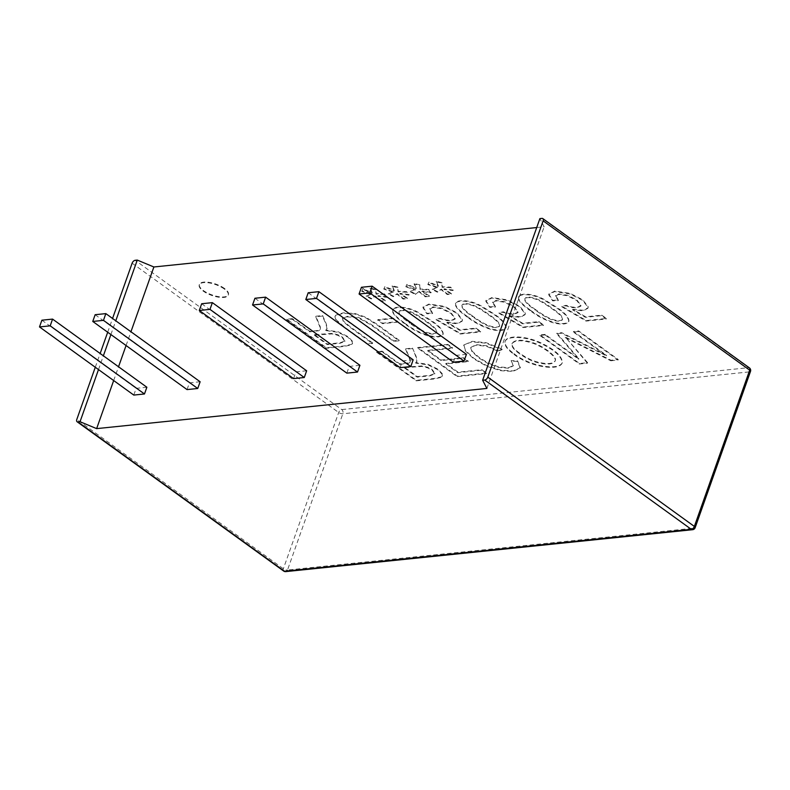 <?xml version="1.0" encoding="UTF-8"?>
<svg xmlns="http://www.w3.org/2000/svg" width="790" height="790" viewBox="0 0 790 790"><rect width="100%" height="100%" fill="white"/><g stroke="black" fill="none" stroke-linecap="round" stroke-linejoin="round"><path stroke-width="0.59" stroke-dasharray="3.95 2.96" d="M437.709 287.224L432.466 289.002L437.541 291.648L441.274 289.101L447.456 294.008L451.446 293.603L444.099 288.824L453.223 290.039L450.646 287.135L442.281 286.76L441.926 282.583L436.327 281.279L438.341 285.842L429 282.03L428.032 284.015L437.709 287.224L432.278 289.545L437.354 292.191L441.087 289.634L447.268 294.551L451.258 294.137L443.911 289.367L453.026 290.572L450.458 287.669L442.094 287.293L441.738 283.126L436.139 281.813L438.144 286.375L428.812 282.563L427.834 284.558L437.512 287.767M393.637 291.767L388.404 293.544L393.479 296.191L397.202 293.633L403.394 298.551L407.383 298.136L400.036 293.366L409.151 294.571L406.583 291.668L398.219 291.293L397.864 287.125L392.265 285.812L394.269 290.374L384.937 286.572L383.96 288.557L393.637 291.767L388.216 294.078L393.282 296.724L397.015 294.176L403.206 299.094L407.186 298.679L399.839 293.9L408.963 295.114L406.396 292.211L398.032 291.836L397.666 287.659L392.077 286.355L394.082 290.918L384.75 287.106L383.772 289.091L393.45 292.31M572.76 309.305L583.346 310.272L588.096 307.715L588.254 306.806L582.714 299.775L570.242 293.406L554.817 291.046L548.843 294.156L552.842 300.338L558.441 300.072L555.656 295.519L558.816 293.929L567.526 295.203L576.967 300.002L581.045 305.562L577.283 307.35L571.861 307.014L566.035 305.296L562.036 306.273L586.279 320.543L606.394 318.469L601.773 315.131L585.607 316.79L572.76 309.305L572.572 309.848L583.158 310.816L587.898 308.258L588.056 307.34L582.526 300.319L570.044 293.949L554.629 291.589L548.655 294.7L552.654 300.881L558.244 300.605L555.469 296.053L558.619 294.473L567.338 295.746L576.779 300.546L580.848 306.105L577.085 307.883L571.674 307.557L565.847 305.829L561.838 306.806L586.081 321.086L606.207 319.012L601.585 315.664L585.42 317.333L572.572 309.848M509.896 315.783L520.452 316.75L525.222 314.183L525.38 313.275L519.82 306.253L507.348 299.884L491.953 297.524L485.949 300.635L489.948 306.816L495.567 306.54L492.723 302.284L495.942 300.407L504.632 301.681L514.073 306.481L518.181 312.05L514.389 313.828L508.967 313.492L503.141 311.774L499.171 312.741L523.385 327.021L543.53 324.947L538.908 321.599L522.743 323.268L509.896 315.783L509.708 316.326L520.264 317.294L525.034 314.726L525.192 313.818L519.632 306.797L507.15 300.427L491.765 298.057L485.761 301.178L489.76 307.359L495.379 307.083L492.526 302.817L495.755 300.95L504.445 302.224L513.885 307.024L517.993 312.593L514.191 314.361L508.78 314.035L502.954 312.307L498.974 313.284L523.187 327.564L543.332 325.48L538.711 322.142L522.555 323.811L509.708 316.326M447.031 322.261L457.598 323.228L462.357 320.651L462.515 319.752L456.956 312.731L444.474 306.362L429.059 304.002L423.084 307.113L427.084 313.294L432.673 313.018L429.829 308.762L433.048 306.885L441.768 308.159L451.209 312.959L455.277 318.518L451.515 320.296L446.103 319.97L440.277 318.242L436.297 319.219L460.511 333.499L480.656 331.425L476.034 328.077L459.879 329.746L447.031 322.261L446.834 322.794L457.41 323.762L462.16 321.184L462.328 320.296L456.768 313.275L444.286 306.895L428.871 304.535L422.887 307.646L426.896 313.828L432.486 313.561L429.632 309.295L432.861 307.428L441.571 308.693L451.011 313.492L455.089 319.061L451.327 320.839L445.916 320.503L440.089 318.785L436.11 319.762L460.323 334.032L480.468 331.958L475.847 328.62L459.681 330.279L446.834 322.794M393.163 318.064L377.857 319.644L382.716 323.159L398.022 321.579L393.163 318.064L392.966 318.607L377.669 320.177L382.528 323.693L397.824 322.123L392.966 318.607M292.32 318.647L286.958 319.2L326.468 347.758L344.43 345.911L351.629 344.302L352.616 343.186L352.34 341.102L348.074 336.639L338.179 331.78L325.905 330.022L327.169 328.265L326.329 324.019L322.616 315.526L315.911 316.217L320.365 327.04L320.404 328.926L318.864 330.23L316.089 330.694L309.868 331.336L292.32 318.647L292.122 319.19L286.77 319.743L326.28 348.291L344.243 346.445L351.432 344.835L352.419 343.719L352.152 341.635L347.886 337.172L337.992 332.313L325.717 330.566L326.981 328.808L326.142 324.552L322.429 316.069L315.724 316.76L320.167 327.574L320.078 329.756L318.676 330.773L309.67 331.869L292.122 319.19M513.796 353.495C529.004 366.037 558.688 371.112 562.322 362.59C562.184 356.083 554.679 349.328 539.797 342.337C524.037 335.256 506.736 335.483 505.185 341.162C504.425 344.697 507.299 348.805 513.796 353.495L513.599 354.038C528.816 366.57 558.49 371.646 562.134 363.124C561.996 356.616 554.491 349.871 539.61 342.88C523.849 335.799 506.538 336.017 504.998 341.705C504.237 345.23 507.101 349.338 513.599 354.038M447.96 344.401L417.791 347.501L457.331 376.079L486.561 373.068L481.88 369.69L458.022 372.149L445.935 363.42L468.292 361.109L463.612 357.732L441.255 360.033L427.834 350.335L452.64 347.778L447.96 344.401L447.772 344.934L417.604 348.044L457.143 376.623L486.363 373.611L481.693 370.234L457.825 372.692L445.738 363.953L468.095 361.652L463.424 358.275L441.067 360.576L427.637 350.869L452.453 348.321L447.772 344.934M536.716 227.55L544.142 226.779L539.886 218.603M382.182 351.175L376.83 351.728L416.37 380.306L434.332 378.45L441.492 376.82L442.489 375.704L442.242 373.65L437.946 369.167L428.081 364.318L415.807 362.571L417.071 360.813L416.202 356.547L412.489 348.054L405.784 348.746L410.227 359.569L410.168 361.761L408.766 362.778L399.74 363.854L382.182 351.175L381.995 351.708L376.632 352.261L376.83 351.728M511.13 360.586L513.312 365.543L508.582 367.656L498.589 366.866L488.339 363.084L479.51 357.742L472.193 351.234L470.88 347.343L476.281 344.647L486.433 345.684L498.144 350.681L502.193 349.18L486.275 342.682L472.193 341.339L463.819 344.993L465.448 350.404L473.911 358.305L487.104 365.839L500.959 370.174L513.184 370.895L520.343 367.636L517.648 360.912L511.13 360.586L513.164 365.977L508.395 368.199L498.401 367.399L488.151 363.617L479.313 358.285L471.995 351.767L470.692 347.886L471.067 347.225L476.094 345.191L486.235 346.227L497.957 351.224L501.996 349.723L486.087 343.225L472.005 341.873L463.967 344.855L465.261 350.948L473.714 358.838L486.907 366.372L500.771 370.717L512.987 371.428L520.215 368.022L517.46 361.445L510.942 361.119M545.199 334.387L540.024 334.921L579.564 363.489L587.592 362.669L565.334 337.034L611.025 360.25L618.244 359.509L578.705 330.931L573.54 331.464L606.611 355.372L561.739 332.679L556.92 333.173L578.882 358.729L545.199 334.387L545.011 334.921L539.837 335.454L540.024 334.921M372.692 342.998L349.881 326.517L343.285 320.947L342.534 318.439L347.403 316.316L358.463 317.343L371.033 324.334L393.835 340.816L399.197 340.263L376.366 323.762L365.503 317.057L354.799 313.452L343.156 312.85L335.76 315.19L335.118 316.197L336.135 319.733L344.47 327.05L367.301 343.551L372.692 342.998L372.495 343.531L349.694 327.05L343.097 321.481L342.682 318.4L347.215 316.849L358.275 317.886L370.836 324.878L393.647 341.359L398.999 340.806L376.178 324.305L365.316 317.59L354.601 313.986L342.969 313.383L335.572 315.733L334.93 316.741L335.938 320.266L344.282 327.593L367.113 344.094L372.495 343.531M404.816 323.159C411.748 328.61 419.668 332.718 428.555 335.483C436.435 337.221 441.324 336.718 443.21 333.982C443.062 330.151 439.052 325.628 431.192 320.444L418.493 312.465C408.331 306.589 394.625 305.454 392.749 309.621C392.156 312.633 396.185 317.146 404.816 323.159L404.628 323.693C411.56 329.154 419.47 333.262 428.358 336.026C436.248 337.755 441.136 337.261 443.022 334.526C442.864 330.684 438.855 326.171 430.994 320.977L418.295 312.998C408.144 307.122 394.427 305.997 392.551 310.154C391.968 313.166 395.988 317.679 404.628 323.693M467.68 316.681C474.622 322.132 482.552 326.24 491.449 329.005C499.27 330.743 504.148 330.25 506.113 327.514C505.936 323.673 501.926 319.15 494.086 313.966L481.357 305.987C470.83 299.973 457.489 299.064 455.632 303.133C455.04 306.125 459.059 310.648 467.68 316.681L467.492 317.225C474.435 322.666 482.354 326.774 491.262 329.549C499.073 331.287 503.961 330.783 505.916 328.057C505.748 324.206 501.739 319.693 493.888 314.499L481.169 306.53C470.643 300.516 457.301 299.608 455.435 303.666C454.852 306.668 458.872 311.191 467.492 317.225M530.554 310.203C537.506 315.654 545.426 319.762 554.313 322.537C562.204 324.265 567.082 323.762 568.968 321.036C568.82 317.195 564.811 312.682 556.95 307.488L544.251 299.509C533.694 293.495 520.343 292.596 518.507 296.655C517.894 299.657 521.913 304.17 530.554 310.203L530.357 310.747C537.319 316.197 545.238 320.306 554.126 323.071C562.006 324.809 566.894 324.305 568.78 321.57C568.622 317.728 564.623 313.215 556.762 308.031L544.063 300.052C533.497 294.028 520.146 293.139 518.319 297.198C517.707 300.19 521.716 304.713 530.357 310.747M371.606 294.038L366.372 295.816L371.468 298.452L375.171 295.904L381.363 300.822L385.342 300.407L378.005 295.638L387.12 296.843L384.552 293.939L376.188 293.564L375.833 289.397L370.234 288.083L372.238 292.646L362.906 288.834L361.929 290.829L371.606 294.038L366.175 296.349L371.28 298.995L374.983 296.447L381.165 301.355L385.155 300.95L377.808 296.171L386.932 297.386L384.365 294.482L375.991 294.107L375.635 289.93L370.036 288.617L372.05 293.189L362.709 289.377L361.741 291.362L371.418 294.571M415.668 289.496L410.435 291.273L415.51 293.92L419.243 291.362L425.425 296.28L429.414 295.875L422.067 291.095L431.182 292.3L428.615 289.397L420.25 289.031L419.895 284.854L414.296 283.541L416.3 288.113L406.969 284.301L406.001 286.286L415.668 289.496L410.435 291.273M224.419 288.419A15.405 5.747 -160.5 0 0 209.311 282.385A15.405 5.747 -160.5 0 0 199.406 284.361A15.405 5.747 -160.5 0 0 212.006 294.917A15.405 5.747 -160.5 0 0 228.448 294.64A15.405 5.747 -160.5 0 0 224.419 288.419M432.278 289.545L432.466 289.002M437.354 292.191L437.541 291.648M410.247 291.816L415.323 294.453L415.51 293.92M415.323 294.453L419.243 291.362M419.046 291.905L425.237 296.823L425.425 296.28M393.282 296.724L393.479 296.191M397.015 294.176L397.202 293.633M403.206 299.094L403.394 298.551M388.216 294.078L388.404 293.544M371.28 298.995L371.468 298.452M374.983 296.447L375.171 295.904M381.165 301.355L381.363 300.822M366.175 296.349L366.372 295.816M558.244 300.605L558.441 300.072M565.847 305.829L566.035 305.296M561.838 306.806L562.036 306.273M552.654 300.881L552.842 300.338M535.699 309.7C528.046 304.506 524.461 300.783 524.945 298.531C526.249 296.507 530.12 296.625 536.558 298.897C540.251 300.279 545.347 303.33 551.855 308.031C559.478 313.196 563.063 316.909 562.608 319.16C561.216 321.135 557.543 321.105 551.598 319.081C547.48 317.521 542.177 314.4 535.699 309.7L535.501 310.233C527.848 305.039 524.274 301.326 524.758 299.074C526.051 297.05 529.922 297.168 536.37 299.43C540.064 300.822 545.159 303.864 551.667 308.574C559.29 313.739 562.875 317.442 562.411 319.703C561.019 321.678 557.355 321.649 551.41 319.624C547.292 318.064 541.989 314.934 535.501 310.233M522.555 323.811L522.743 323.268M538.711 322.142L538.908 321.599M543.332 325.48L543.53 324.947M523.187 327.564L523.385 327.021M498.974 313.284L499.171 312.741M502.954 312.307L503.141 311.774M495.379 307.083L495.567 306.54M489.76 307.359L489.948 306.816M472.825 316.178C465.182 310.974 461.577 307.251 462.041 305.019C463.345 302.985 467.216 303.103 473.664 305.375C477.377 306.767 482.483 309.808 488.99 314.509C496.574 319.654 500.159 323.367 499.744 325.638C498.283 327.613 494.599 327.583 488.704 325.559C484.596 323.999 479.303 320.868 472.825 316.178L472.637 316.711C464.984 311.517 461.39 307.794 461.854 305.552C463.147 303.528 467.028 303.646 473.477 305.908C477.18 307.3 482.285 310.351 488.803 315.052C496.387 320.197 499.971 323.9 499.557 326.171C498.095 328.156 494.412 328.126 488.516 326.102C484.408 324.542 479.115 321.412 472.637 316.711M432.486 313.561L432.673 313.018M440.089 318.785L440.277 318.242M436.11 319.762L436.297 319.219M426.896 313.828L427.084 313.294M409.931 322.656C401.814 316.918 398.229 313.196 399.187 311.487C400.481 309.463 404.352 309.581 410.8 311.843C414.503 313.235 419.599 316.286 426.096 320.987C434.046 326.517 437.621 330.22 436.84 332.116C435.448 334.091 431.784 334.061 425.84 332.037C421.722 330.477 416.419 327.346 409.931 322.656L409.743 323.189C401.616 317.452 398.032 313.729 398.999 312.03C400.293 310.006 404.164 310.124 410.612 312.386C414.306 313.778 419.411 316.82 425.909 321.53C433.848 327.05 437.433 330.763 436.653 332.649C435.26 334.624 431.597 334.604 425.652 332.57C421.524 331.02 416.231 327.89 409.743 323.189M397.824 322.123L398.022 321.579M382.528 323.693L382.716 323.159M377.669 320.177L377.857 319.644M367.113 344.094L367.301 343.551M398.999 340.806L399.197 340.263M393.647 341.359L393.835 340.816M314.41 334.614L332.412 333.37L337.903 334.753L342.524 337.212L345.003 340.905L340.293 342.732L327.465 344.055L314.41 334.614L314.223 335.157L332.225 333.913L337.705 335.296L342.337 337.745L344.815 341.448L340.095 343.275L327.277 344.588L314.223 335.157M309.67 331.869L309.868 331.336M327.277 344.588L327.465 344.055M315.724 316.76L315.911 316.217M539.837 335.454L579.376 364.032L587.405 363.203L587.592 362.669M587.405 363.203L565.334 337.034M565.146 337.577L610.838 360.793L611.025 360.25M579.376 364.032L579.564 363.489M519.287 352.893C513.707 348.904 511.327 345.655 512.137 343.146C515.248 339.572 521.815 339.305 531.828 342.337C542.533 345.536 557.562 356.478 555.291 360.596C552.99 364.111 546.601 364.466 536.124 361.652C530.85 360.092 525.231 357.179 519.287 352.893L519.099 353.426C513.52 349.437 511.13 346.198 511.95 343.69C515.06 340.115 521.617 339.838 531.64 342.87C542.345 346.069 557.365 357.011 555.103 361.129C552.803 364.644 546.413 365 535.936 362.195C530.653 360.635 525.044 357.712 519.099 353.426M501.996 349.723L502.193 349.18M517.46 361.445L517.648 360.912M497.957 351.224L498.144 350.681M376.632 352.261L416.172 380.839L416.37 380.306M416.172 380.839L434.144 378.993L441.304 377.363L442.301 376.238L442.045 374.184L437.749 369.7L427.884 364.862L415.619 363.114L415.807 362.571M415.619 363.114L416.873 361.356L416.014 357.08L412.489 348.054M146.861 387.238L136.166 388.344L133.786 395.079M41.89 320.197L136.166 388.344M306.648 370.787L295.954 371.883L293.574 378.617M201.667 303.745L295.954 371.883M413.17 359.815L402.475 360.912L400.096 367.646M308.189 292.764L402.475 360.912M466.436 354.325L455.741 355.431L453.351 362.166M361.455 287.284L455.741 355.431M359.914 365.296L349.219 366.402L346.83 373.137M254.933 298.255L349.219 366.402M200.127 381.758L189.432 382.854L187.042 389.589M95.146 314.716L189.432 382.854M98.503 369.572L103.372 355.806M110.896 334.555L115.775 320.789M113.671 380.543L118.54 366.767M126.064 345.516L130.942 331.751M95.284 367.251L100.162 353.486M107.687 332.235L112.555 318.469M486.897 388.433L544.142 226.779M404.312 367.162L422.304 365.918L427.795 367.301L432.426 369.75L434.905 373.443L430.185 375.28L417.367 376.593L404.312 367.162L404.115 367.696L422.117 366.451L427.607 367.844L432.229 370.293L434.707 373.986L429.997 375.813L417.169 377.136L404.115 367.696M417.604 348.044L417.791 347.501M412.301 348.588L405.596 349.279L410.04 360.102L409.971 362.304L408.578 363.311L399.543 364.397L381.995 351.708M224.222 288.962A15.405 5.747 -160.5 0 0 209.123 282.919A15.405 5.747 -160.5 0 0 199.218 284.904A15.405 5.747 -160.5 0 0 211.819 295.46A15.405 5.747 -160.5 0 0 228.261 295.184A15.405 5.747 -160.5 0 0 224.222 288.962M427.834 284.558L428.032 284.015M428.812 282.563L429 282.03M438.144 286.375L438.341 285.842M436.139 281.813L436.327 281.279M441.738 283.126L441.926 282.583M442.094 287.293L442.281 286.76M450.458 287.669L450.646 287.135M453.026 290.572L453.223 290.039M443.911 289.367L444.099 288.824M451.258 294.137L451.446 293.603M447.268 294.551L447.456 294.008M441.087 289.634L441.274 289.101M425.237 296.823L429.227 296.408L421.88 291.638L430.994 292.843L428.427 289.94L420.063 289.565L419.707 285.397L414.108 284.084L416.113 288.646L406.781 284.834L405.803 286.829L415.481 290.039M405.803 286.829L406.001 286.286M406.781 284.834L406.969 284.301M416.113 288.646L416.3 288.113M414.108 284.084L414.296 283.541M419.707 285.397L419.895 284.854M420.063 289.565L420.25 289.031M428.427 289.94L428.615 289.397M430.994 292.843L431.182 292.3M421.88 291.638L422.067 291.095M429.227 296.408L429.414 295.875M383.772 289.091L383.96 288.557M384.75 287.106L384.937 286.572M394.082 290.918L394.269 290.374M392.077 286.355L392.265 285.812M397.666 287.659L397.864 287.125M398.032 291.836L398.219 291.293M406.396 292.211L406.583 291.668M408.963 295.114L409.151 294.571M399.839 293.9L400.036 293.366M407.186 298.679L407.383 298.136M361.741 291.362L361.929 290.829M362.709 289.377L362.906 288.834M372.05 293.189L372.238 292.646M370.036 288.617L370.234 288.083M375.635 289.93L375.833 289.397M375.991 294.107L376.188 293.564M384.365 294.482L384.552 293.939M386.932 297.386L387.12 296.843M377.808 296.171L378.005 295.638M385.155 300.95L385.342 300.407M585.42 317.333L585.607 316.79M601.585 315.664L601.773 315.131M606.207 319.012L606.394 318.469M586.081 321.086L586.279 320.543M459.681 330.279L459.879 329.746M475.847 328.62L476.034 328.077M480.468 331.958L480.656 331.425M460.323 334.032L460.511 333.499M322.429 316.069L322.616 315.526M325.717 330.566L325.905 330.022M326.28 348.291L326.468 347.758M286.77 319.743L286.958 319.2M610.838 360.793L618.057 360.043L578.517 331.474L573.343 332.007L606.424 355.905L561.552 333.222L556.723 333.716L578.685 359.262L545.011 334.921M578.685 359.262L578.882 358.729M556.723 333.716L556.92 333.173M561.552 333.222L561.739 332.679M606.424 355.905L606.611 355.372M573.343 332.007L573.54 331.464M578.517 331.474L578.705 330.931M618.057 360.043L618.244 359.509M452.453 348.321L452.64 347.778M427.637 350.869L427.834 350.335M441.067 360.576L441.255 360.033M463.424 358.275L463.612 357.732M468.095 361.652L468.292 361.109M445.738 363.953L445.935 363.42M457.825 372.692L458.022 372.149M481.693 370.234L481.88 369.69M486.363 373.611L486.561 373.068M457.143 376.623L457.331 376.079M399.543 364.397L399.74 363.854M417.169 377.136L417.367 376.593M405.596 349.279L405.784 348.746M283.65 571.042A3.081 1.768 125.9 0 1 283.363 568.761L338.693 412.499A3.081 1.768 125.9 0 1 341.744 409.585L748.555 367.686L541.98 218.395M132.128 263.198L338.693 412.499A3.081 1.145 19.5 0 0 342.84 413.763L749.641 371.863L694.301 528.125L287.501 570.024L342.84 413.763A3.081 2.242 -95.9 0 0 341.744 409.585L135.179 260.295M285.773 571.605A3.081 2.242 -95.9 0 0 287.501 570.024A3.081 1.145 -160.5 0 1 283.363 568.761L76.798 419.46M692.573 529.705A3.081 2.242 84.1 0 0 694.301 528.125A3.081 1.145 -160.5 0 0 695.161 527.671M750.5 371.409A3.081 1.145 19.5 0 1 749.641 371.863A3.081 2.242 84.1 0 0 748.555 367.686A3.081 1.768 125.9 0 1 749.404 367.883M555.656 295.519L555.469 296.053M581.045 305.562L580.848 306.105M588.096 307.715L587.898 308.258M548.941 293.771L548.754 294.305M568.78 321.57L568.968 321.036M518.319 297.198L518.507 296.655M524.758 299.074L524.945 298.531M562.411 319.703L562.608 319.16M492.792 301.987L492.604 302.531M518.181 312.05L517.993 312.593M525.222 314.183L525.034 314.726M486.048 300.269L485.86 300.802M505.916 328.057L506.113 327.514M455.435 303.666L455.632 303.133M461.854 305.552L462.041 305.019M499.557 326.171L499.744 325.638M429.898 308.446L429.711 308.979M455.277 318.518L455.089 319.061M462.357 320.651L462.16 321.184M423.183 306.718L422.996 307.261M443.022 334.526L443.21 333.982M392.551 310.154L392.749 309.621M398.999 312.03L399.187 311.487M436.653 332.649L436.84 332.116M335.118 316.197L334.93 316.741M342.534 318.439L342.337 318.982M345.003 340.905L344.815 341.448M320.404 328.926L320.217 329.469M562.134 363.124L562.322 362.59M504.998 341.705L505.185 341.162M511.95 343.69L512.137 343.146M555.103 361.129L555.291 360.596M463.819 344.993L463.631 345.526M520.403 367.478L520.215 368.022M513.362 365.434L513.164 365.977M470.88 347.343L470.692 347.886M442.489 375.704L442.301 376.238M417.011 361.02L416.814 361.553M199.406 284.361L199.218 284.904M228.448 294.64L228.261 295.184M327.1 328.502L326.912 329.035M352.616 343.186L352.419 343.719M434.905 373.443L434.707 373.986M410.296 361.494L410.109 362.027"/><path stroke-width="1.19" d="M543.125 220.864L749.69 370.164A3.081 1.145 19.5 0 1 750.5 371.409A3.081 3.081 0 0 0 749.404 367.883A3.081 1.768 125.9 0 1 749.69 370.164L694.361 526.426L487.786 377.126L543.125 220.864A3.081 1.768 125.9 0 0 542.829 218.593A3.081 1.768 125.9 0 0 541.98 218.395L539.886 218.603L482.641 380.257L486.897 388.433L96.637 428.624L113.671 380.543M112.555 318.469L132.128 263.198A3.081 1.768 -54.1 0 1 135.179 260.295L137.272 260.078L153.882 266.981L536.716 227.55M41.89 320.197L39.5 326.932L50.195 325.835L52.575 319.101L41.89 320.197M52.575 319.101L146.861 387.238L144.481 393.973L50.195 325.835M39.5 326.932L133.786 395.079L144.481 393.973M201.667 303.745L199.287 310.48L209.982 309.374L212.362 302.639L201.667 303.745M212.362 302.639L306.648 370.787L304.269 377.521L209.982 309.374M199.287 310.48L293.574 378.617L304.269 377.521M308.189 292.764L305.809 299.509L316.504 298.403L318.884 291.668L308.189 292.764M318.884 291.668L413.17 359.815L410.79 366.55L316.504 298.403M305.809 299.509L400.096 367.646L410.79 366.55M361.455 287.284L359.075 294.018L369.769 292.912L372.149 286.178L361.455 287.284M372.149 286.178L466.436 354.325L464.046 361.06L369.769 292.912M359.075 294.018L453.351 362.166L464.046 361.06M254.933 298.255L252.543 304.989L263.238 303.893L265.628 297.149L254.933 298.255M265.628 297.149L359.914 365.296L357.524 372.031L263.238 303.893M252.543 304.989L346.83 373.137L357.524 372.031M95.146 314.716L92.766 321.451L103.46 320.345L105.84 313.61L95.146 314.716M105.84 313.61L200.127 381.758L197.737 388.492L103.46 320.345M92.766 321.451L187.042 389.589L197.737 388.492M95.284 367.251L76.798 419.46A3.081 1.768 -54.1 0 0 77.084 421.742A3.081 1.768 -54.1 0 0 77.934 421.939L80.037 421.722L98.503 369.572M103.372 355.806L110.896 334.555M115.775 320.789L137.272 260.078M80.037 421.722L96.637 428.624M118.54 366.767L126.064 345.516M130.942 331.751L153.882 266.981M100.162 353.486L107.687 332.235M487.786 377.126A3.081 1.768 125.9 0 1 484.734 380.039L482.641 380.257M484.734 380.039L691.309 529.34A3.081 2.242 84.1 0 0 692.573 529.705A3.081 3.081 0 0 0 695.161 527.671A3.081 1.145 -160.5 0 0 694.361 526.426A3.081 1.768 125.9 0 1 691.309 529.34L284.509 571.239L77.934 421.939M285.773 571.605A3.081 2.242 -95.9 0 1 284.509 571.239A3.081 1.768 125.9 0 1 283.65 571.042A3.081 3.081 0 0 0 285.773 571.605L692.573 529.705M750.5 371.409L695.161 527.671M77.084 421.742L283.65 571.042M542.829 218.593L749.404 367.883"/></g></svg>
